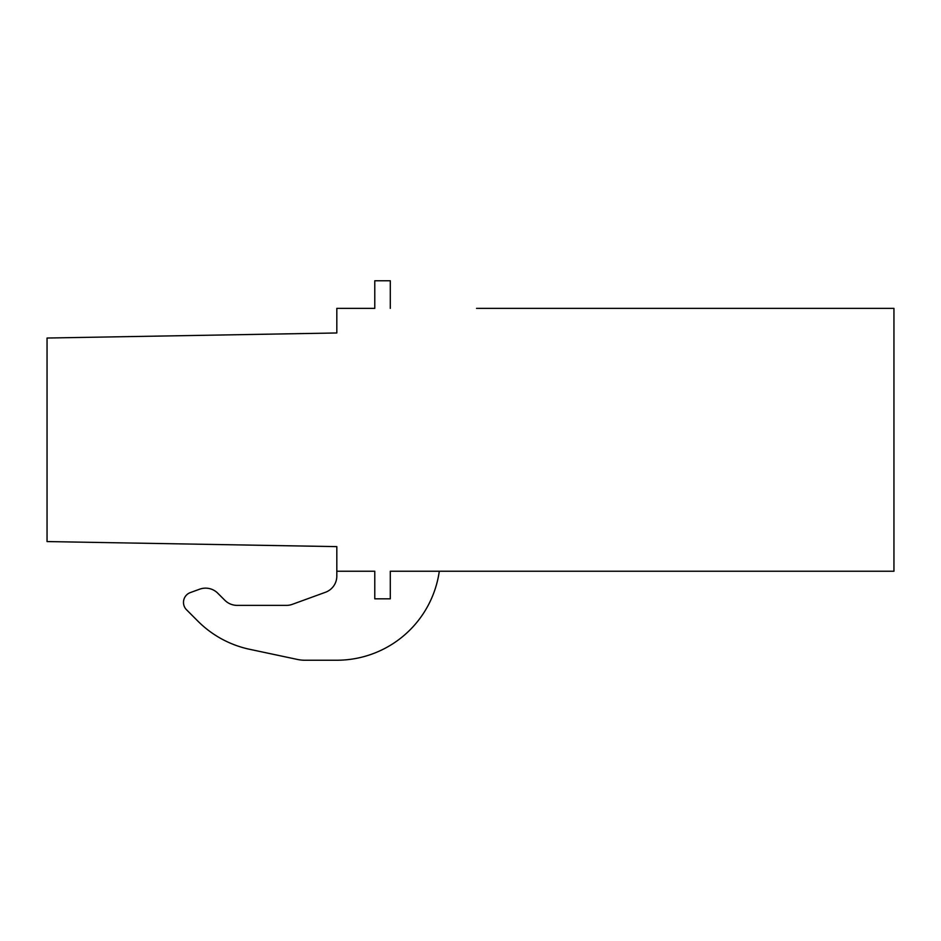 <?xml version="1.0" encoding="UTF-8"?>
<svg xmlns="http://www.w3.org/2000/svg" width="941" height="941" viewBox="0 0 941 941"><rect width="100%" height="100%" fill="white"/><g stroke="black" fill="none" stroke-linecap="round" stroke-linejoin="round"><path stroke-width="1.41" d="M390.292 571.234L390.292 598.829L390.292 571.234L893.95 571.234L893.95 308.366L476.534 308.366M390.292 308.366L390.292 280.771L374.777 280.771L374.777 308.366L336.819 308.366L336.819 332.973L47.05 338.031L47.05 541.569L336.819 546.627L336.819 571.234L374.777 571.234L374.777 598.829L390.292 598.829M336.819 571.234L336.819 576.057A17.244 17.244 0 0 1 325.48 592.265L292.298 604.345A17.291 17.291 0 0 1 286.393 605.381L237.167 605.381A17.42 17.42 0 0 1 224.899 600.334L217.759 593.195L224.899 600.334A17.42 17.42 0 0 0 237.167 605.381M249.659 649.302L297.568 659.476L249.659 649.302A103.498 103.498 0 0 1 197.998 621.248L186.459 609.697A10.457 10.457 0 0 1 190.2 592.63L199.668 589.184A17.244 17.244 0 0 1 217.759 593.195M336.819 576.057A17.244 17.244 0 0 1 325.48 592.265L292.298 604.345M439.294 571.234A103.486 103.486 0 0 1 336.819 660.229L304.743 660.229A34.523 34.523 0 0 1 297.568 659.476"/></g></svg>
